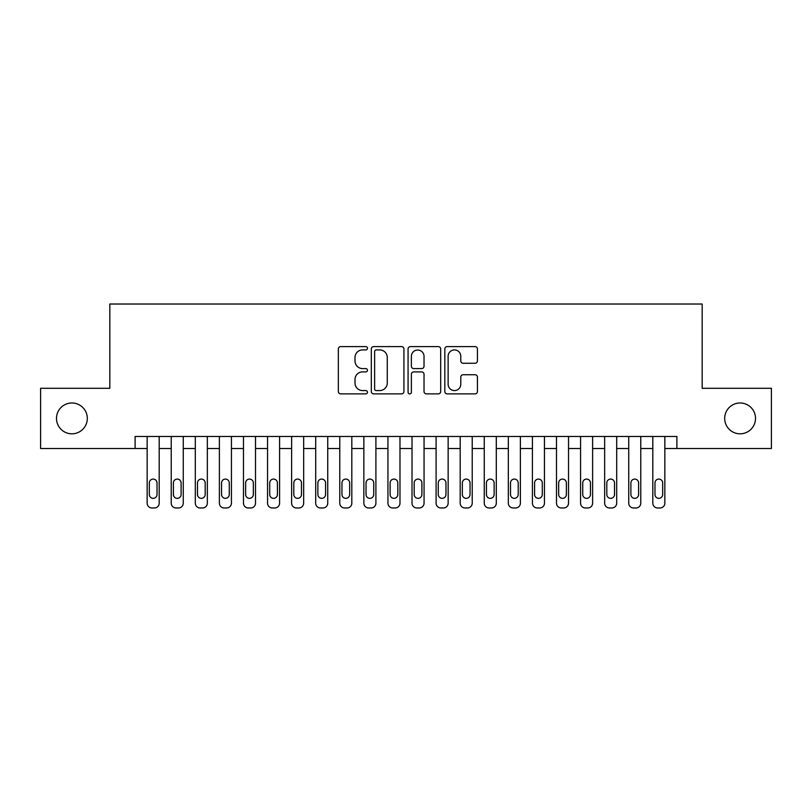 <?xml version="1.0" encoding="UTF-8"?>
<svg xmlns="http://www.w3.org/2000/svg" width="812" height="812" viewBox="0 0 812 812"><rect width="100%" height="100%" fill="white"/><g stroke="black" fill="none" stroke-linecap="round" stroke-linejoin="round"><path stroke-width="1.22" d="M367.471 348.267A1.654 1.654 0 0 0 365.816 346.612L340.705 346.612A2.365 2.365 0 0 0 338.34 348.967L338.34 391.516A2.365 2.365 0 0 0 340.705 393.881L365.816 393.881A1.654 1.654 0 0 0 367.471 392.226A1.654 1.654 0 0 0 365.816 390.572L362.568 390.572A7.562 7.562 0 0 1 355.006 383.01L355.006 379.458A7.562 7.562 0 0 1 362.568 371.896L365.816 371.896A1.654 1.654 0 0 0 367.471 370.242A1.654 1.654 0 0 0 365.816 368.587L362.568 368.587A7.562 7.562 0 0 1 355.006 361.025L355.006 357.483A7.562 7.562 0 0 1 362.568 349.921L365.816 349.921A1.654 1.654 0 0 0 367.471 348.267M724.69 418.403A15.408 15.408 0 0 0 740.097 433.811A15.408 15.408 0 0 0 755.505 418.403A15.408 15.408 0 0 0 740.097 402.985A15.408 15.408 0 0 0 724.69 418.403M56.495 418.403A15.408 15.408 0 0 0 71.903 433.811A15.408 15.408 0 0 0 87.31 418.403A15.408 15.408 0 0 0 71.903 402.985A15.408 15.408 0 0 0 56.495 418.403M475.071 363.268A2.365 2.365 0 0 0 477.436 360.904L477.436 348.967A2.365 2.365 0 0 0 475.071 346.612L447.189 346.612A2.365 2.365 0 0 0 444.824 348.967L444.824 391.516A2.365 2.365 0 0 0 447.189 393.881L475.071 393.881A2.365 2.365 0 0 0 477.436 391.516L477.436 377.093A2.365 2.365 0 0 0 475.071 374.738L463.134 374.738A2.365 2.365 0 0 0 460.78 377.093L460.78 384.249A6.323 6.323 0 0 1 454.456 390.572A6.323 6.323 0 0 1 448.133 384.249L448.133 356.235A6.323 6.323 0 0 1 454.456 349.921A6.323 6.323 0 0 1 460.78 356.235L460.78 360.904A2.365 2.365 0 0 0 463.134 363.268L475.071 363.268M135.107 448.498L40.6 448.498L40.6 388.298L109.823 388.298L109.823 304.023L702.177 304.023L702.177 388.298L771.4 388.298L771.4 448.498L676.893 448.498L676.893 436.46L135.107 436.46L135.107 448.498L147.155 448.498L147.155 503.156A4.811 4.811 0 0 0 151.966 507.977L154.371 507.977A4.811 4.811 0 0 0 159.193 503.156L159.193 448.498L171.23 448.498L171.23 503.156A4.811 4.811 0 0 0 176.042 507.977L178.457 507.977A4.811 4.811 0 0 0 183.268 503.156L183.268 448.498L195.306 448.498L195.306 503.156A4.811 4.811 0 0 0 200.128 507.977L202.533 507.977A4.811 4.811 0 0 0 207.344 503.156L207.344 448.498L219.382 448.498L219.382 503.156A4.811 4.811 0 0 0 224.203 507.977L226.609 507.977A4.811 4.811 0 0 0 231.43 503.156L231.43 448.498L243.468 448.498L243.468 503.156A4.811 4.811 0 0 0 248.279 507.977L250.695 507.977A4.811 4.811 0 0 0 255.506 503.156L255.506 448.498L267.544 448.498L267.544 503.156A4.811 4.811 0 0 0 272.365 507.977L274.771 507.977A4.811 4.811 0 0 0 279.582 503.156L279.582 448.498L291.62 448.498L291.62 503.156A4.811 4.811 0 0 0 296.441 507.977L298.846 507.977A4.811 4.811 0 0 0 303.668 503.156L303.668 448.498L315.706 448.498L315.706 503.156A4.811 4.811 0 0 0 320.517 507.977L322.922 507.977A4.811 4.811 0 0 0 327.743 503.156L327.743 448.498L339.781 448.498L339.781 503.156A4.811 4.811 0 0 0 344.603 507.977L347.008 507.977A4.811 4.811 0 0 0 351.819 503.156L351.819 448.498L363.857 448.498L363.857 503.156A4.811 4.811 0 0 0 368.678 507.977L371.084 507.977A4.811 4.811 0 0 0 375.905 503.156L375.905 448.498L387.943 448.498L387.943 503.156A4.811 4.811 0 0 0 392.754 507.977L395.16 507.977A4.811 4.811 0 0 0 399.981 503.156L399.981 448.498L412.019 448.498L412.019 503.156A4.811 4.811 0 0 0 416.84 507.977L419.246 507.977A4.811 4.811 0 0 0 424.057 503.156L424.057 448.498L436.095 448.498L436.095 503.156A4.811 4.811 0 0 0 440.916 507.977L443.322 507.977A4.811 4.811 0 0 0 448.143 503.156L448.143 448.498L460.181 448.498L460.181 503.156A4.811 4.811 0 0 0 464.992 507.977L467.397 507.977A4.811 4.811 0 0 0 472.219 503.156L472.219 448.498L484.256 448.498L484.256 503.156A4.811 4.811 0 0 0 489.078 507.977L491.483 507.977A4.811 4.811 0 0 0 496.294 503.156L496.294 448.498L508.332 448.498L508.332 503.156A4.811 4.811 0 0 0 513.154 507.977L515.559 507.977A4.811 4.811 0 0 0 520.38 503.156L520.38 448.498L532.418 448.498L532.418 503.156A4.811 4.811 0 0 0 537.229 507.977L539.635 507.977A4.811 4.811 0 0 0 544.456 503.156L544.456 448.498L556.494 448.498L556.494 503.156A4.811 4.811 0 0 0 561.305 507.977L563.721 507.977A4.811 4.811 0 0 0 568.532 503.156L568.532 448.498L580.57 448.498L580.57 503.156A4.811 4.811 0 0 0 585.391 507.977L587.797 507.977A4.811 4.811 0 0 0 592.618 503.156L592.618 448.498L604.656 448.498L604.656 503.156A4.811 4.811 0 0 0 609.467 507.977L611.872 507.977A4.811 4.811 0 0 0 616.694 503.156L616.694 448.498L628.732 448.498L628.732 503.156A4.811 4.811 0 0 0 633.543 507.977L635.958 507.977A4.811 4.811 0 0 0 640.769 503.156L640.769 448.498L652.807 448.498L652.807 503.156A4.811 4.811 0 0 0 657.629 507.977L660.034 507.977A4.811 4.811 0 0 0 664.845 503.156L664.845 448.498L676.893 448.498M403.929 348.967A2.365 2.365 0 0 0 401.564 346.612L373.682 346.612A2.365 2.365 0 0 0 371.317 348.967L371.317 391.516A2.365 2.365 0 0 0 373.682 393.881L401.564 393.881A2.365 2.365 0 0 0 403.929 391.516L403.929 348.967M410.436 346.612L438.318 346.612A2.365 2.365 0 0 1 440.683 348.967L440.683 391.516A2.365 2.365 0 0 1 438.318 393.881L426.381 393.881A2.365 2.365 0 0 1 424.026 391.516L424.026 374.261A2.365 2.365 0 0 0 421.661 371.896L413.744 371.896A2.365 2.365 0 0 0 411.379 374.261L411.379 392.226A1.654 1.654 0 0 1 409.725 393.881A1.654 1.654 0 0 1 408.071 392.226L408.071 348.967A2.365 2.365 0 0 1 410.436 346.612M376.281 349.921A1.654 1.654 0 0 0 374.626 351.576L374.626 388.918A1.654 1.654 0 0 0 376.281 390.572L379.701 390.572A7.562 7.562 0 0 0 387.273 383.01L387.273 357.483A7.562 7.562 0 0 0 379.701 349.921L376.281 349.921M424.026 356.356A6.323 6.323 0 0 0 417.703 350.033A6.323 6.323 0 0 0 411.379 356.356L411.379 366.222A2.365 2.365 0 0 0 413.744 368.587L421.661 368.587A2.365 2.365 0 0 0 424.026 366.222L424.026 356.356M159.193 436.46L159.193 503.156M147.155 436.46L147.155 503.156M157.02 494.488A3.857 3.857 0 0 1 153.174 498.345A3.857 3.857 0 0 1 149.317 494.488L149.317 482.937A3.857 3.857 0 0 1 153.174 479.08A3.857 3.857 0 0 1 157.02 482.937L157.02 494.488M151.966 507.977L154.371 507.977M183.268 436.46L183.268 503.156M171.23 436.46L171.23 503.156M181.106 494.488A3.857 3.857 0 0 1 177.249 498.345A3.857 3.857 0 0 1 173.392 494.488L173.392 482.937A3.857 3.857 0 0 1 177.249 479.08A3.857 3.857 0 0 1 181.106 482.937L181.106 494.488M176.042 507.977L178.457 507.977M207.344 436.46L207.344 503.156M195.306 436.46L195.306 503.156M205.182 494.488A3.857 3.857 0 0 1 201.325 498.345A3.857 3.857 0 0 1 197.478 494.488L197.478 482.937A3.857 3.857 0 0 1 201.325 479.08A3.857 3.857 0 0 1 205.182 482.937L205.182 494.488M200.128 507.977L202.533 507.977M231.43 436.46L231.43 503.156M219.382 436.46L219.382 503.156M229.258 494.488A3.857 3.857 0 0 1 225.411 498.345A3.857 3.857 0 0 1 221.554 494.488L221.554 482.937A3.857 3.857 0 0 1 225.411 479.08A3.857 3.857 0 0 1 229.258 482.937L229.258 494.488M224.203 507.977L226.609 507.977M255.506 436.46L255.506 503.156M243.468 436.46L243.468 503.156M253.334 494.488A3.857 3.857 0 0 1 249.487 498.345A3.857 3.857 0 0 1 245.63 494.488L245.63 482.937A3.857 3.857 0 0 1 249.487 479.08A3.857 3.857 0 0 1 253.334 482.937L253.334 494.488M248.279 507.977L250.695 507.977M279.582 436.46L279.582 503.156M267.544 436.46L267.544 503.156M277.42 494.488A3.857 3.857 0 0 1 273.563 498.345A3.857 3.857 0 0 1 269.716 494.488L269.716 482.937A3.857 3.857 0 0 1 273.563 479.08A3.857 3.857 0 0 1 277.42 482.937L277.42 494.488M272.365 507.977L274.771 507.977M303.668 436.46L303.668 503.156M291.62 436.46L291.62 503.156M301.496 494.488A3.857 3.857 0 0 1 297.649 498.345A3.857 3.857 0 0 1 293.792 494.488L293.792 482.937A3.857 3.857 0 0 1 297.649 479.08A3.857 3.857 0 0 1 301.496 482.937L301.496 494.488M296.441 507.977L298.846 507.977M327.743 436.46L327.743 503.156M315.706 436.46L315.706 503.156M325.571 494.488A3.857 3.857 0 0 1 321.725 498.345A3.857 3.857 0 0 1 317.868 494.488L317.868 482.937A3.857 3.857 0 0 1 321.725 479.08A3.857 3.857 0 0 1 325.571 482.937L325.571 494.488M320.517 507.977L322.922 507.977M351.819 436.46L351.819 503.156M339.781 436.46L339.781 503.156M349.657 494.488A3.857 3.857 0 0 1 345.8 498.345A3.857 3.857 0 0 1 341.953 494.488L341.953 482.937A3.857 3.857 0 0 1 345.8 479.08A3.857 3.857 0 0 1 349.657 482.937L349.657 494.488M344.603 507.977L347.008 507.977M375.905 436.46L375.905 503.156M363.857 436.46L363.857 503.156M373.733 494.488A3.857 3.857 0 0 1 369.886 498.345A3.857 3.857 0 0 1 366.029 494.488L366.029 482.937A3.857 3.857 0 0 1 369.886 479.08A3.857 3.857 0 0 1 373.733 482.937L373.733 494.488M368.678 507.977L371.084 507.977M399.981 436.46L399.981 503.156M387.943 436.46L387.943 503.156M397.809 494.488A3.857 3.857 0 0 1 393.962 498.345A3.857 3.857 0 0 1 390.105 494.488L390.105 482.937A3.857 3.857 0 0 1 393.962 479.08A3.857 3.857 0 0 1 397.809 482.937L397.809 494.488M392.754 507.977L395.16 507.977M424.057 436.46L424.057 503.156M412.019 436.46L412.019 503.156M421.895 494.488A3.857 3.857 0 0 1 418.038 498.345A3.857 3.857 0 0 1 414.191 494.488L414.191 482.937A3.857 3.857 0 0 1 418.038 479.08A3.857 3.857 0 0 1 421.895 482.937L421.895 494.488M416.84 507.977L419.246 507.977M448.143 436.46L448.143 503.156M436.095 436.46L436.095 503.156M445.971 494.488A3.857 3.857 0 0 1 442.114 498.345A3.857 3.857 0 0 1 438.267 494.488L438.267 482.937A3.857 3.857 0 0 1 442.114 479.08A3.857 3.857 0 0 1 445.971 482.937L445.971 494.488M440.916 507.977L443.322 507.977M472.219 436.46L472.219 503.156M460.181 436.46L460.181 503.156M470.046 494.488A3.857 3.857 0 0 1 466.2 498.345A3.857 3.857 0 0 1 462.343 494.488L462.343 482.937A3.857 3.857 0 0 1 466.2 479.08A3.857 3.857 0 0 1 470.046 482.937L470.046 494.488M464.992 507.977L467.397 507.977M496.294 436.46L496.294 503.156M484.256 436.46L484.256 503.156M494.132 494.488A3.857 3.857 0 0 1 490.275 498.345A3.857 3.857 0 0 1 486.429 494.488L486.429 482.937A3.857 3.857 0 0 1 490.275 479.08A3.857 3.857 0 0 1 494.132 482.937L494.132 494.488M489.078 507.977L491.483 507.977M520.38 436.46L520.38 503.156M508.332 436.46L508.332 503.156M518.208 494.488A3.857 3.857 0 0 1 514.351 498.345A3.857 3.857 0 0 1 510.504 494.488L510.504 482.937A3.857 3.857 0 0 1 514.351 479.08A3.857 3.857 0 0 1 518.208 482.937L518.208 494.488M513.154 507.977L515.559 507.977M544.456 436.46L544.456 503.156M532.418 436.46L532.418 503.156M542.284 494.488A3.857 3.857 0 0 1 538.437 498.345A3.857 3.857 0 0 1 534.58 494.488L534.58 482.937A3.857 3.857 0 0 1 538.437 479.08A3.857 3.857 0 0 1 542.284 482.937L542.284 494.488M537.229 507.977L539.635 507.977M568.532 436.46L568.532 503.156M556.494 436.46L556.494 503.156M566.37 494.488A3.857 3.857 0 0 1 562.513 498.345A3.857 3.857 0 0 1 558.666 494.488L558.666 482.937A3.857 3.857 0 0 1 562.513 479.08A3.857 3.857 0 0 1 566.37 482.937L566.37 494.488M561.305 507.977L563.721 507.977M592.618 436.46L592.618 503.156M580.57 436.46L580.57 503.156M590.446 494.488A3.857 3.857 0 0 1 586.589 498.345A3.857 3.857 0 0 1 582.742 494.488L582.742 482.937A3.857 3.857 0 0 1 586.589 479.08A3.857 3.857 0 0 1 590.446 482.937L590.446 494.488M585.391 507.977L587.797 507.977M616.694 436.46L616.694 503.156M604.656 436.46L604.656 503.156M614.522 494.488A3.857 3.857 0 0 1 610.675 498.345A3.857 3.857 0 0 1 606.818 494.488L606.818 482.937A3.857 3.857 0 0 1 610.675 479.08A3.857 3.857 0 0 1 614.522 482.937L614.522 494.488M609.467 507.977L611.872 507.977M640.769 436.46L640.769 503.156M628.732 436.46L628.732 503.156M638.608 494.488A3.857 3.857 0 0 1 634.751 498.345A3.857 3.857 0 0 1 630.894 494.488L630.894 482.937A3.857 3.857 0 0 1 634.751 479.08A3.857 3.857 0 0 1 638.608 482.937L638.608 494.488M633.543 507.977L635.958 507.977M664.845 436.46L664.845 503.156M652.807 436.46L652.807 503.156M662.683 494.488A3.857 3.857 0 0 1 658.826 498.345A3.857 3.857 0 0 1 654.979 494.488L654.979 482.937A3.857 3.857 0 0 1 658.826 479.08A3.857 3.857 0 0 1 662.683 482.937L662.683 494.488M657.629 507.977L660.034 507.977"/></g></svg>
